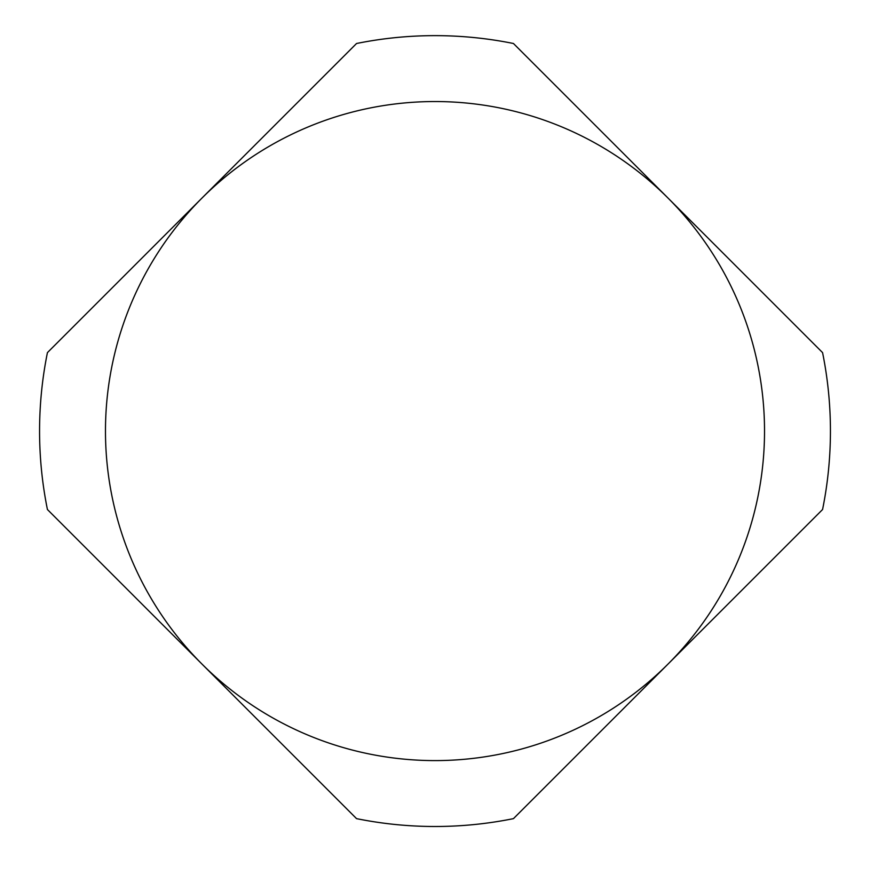 <?xml version="1.0" encoding="UTF-8"?>
<svg xmlns="http://www.w3.org/2000/svg" width="870" height="870" viewBox="0 0 870 870"><rect width="100%" height="100%" fill="white"/><g stroke="black" fill="none" stroke-linecap="round" stroke-linejoin="round"><path stroke-width="1.3" d="M435 760.597A329.523 329.523 0 0 0 764.523 431.074A329.523 329.523 0 0 0 435 101.54A329.523 329.523 0 0 0 105.477 431.074A329.523 329.523 0 0 0 435 760.597A329.523 329.523 0 0 0 764.523 431.074A329.523 329.523 0 0 0 435 101.54M356.548 818.637A395.426 395.426 0 0 0 513.452 818.637L822.574 509.515A395.426 395.426 0 0 0 822.574 352.622L513.452 43.5A395.426 395.426 0 0 0 356.548 43.5L47.426 352.622A395.426 395.426 0 0 0 47.426 509.515L356.548 818.637"/></g></svg>
